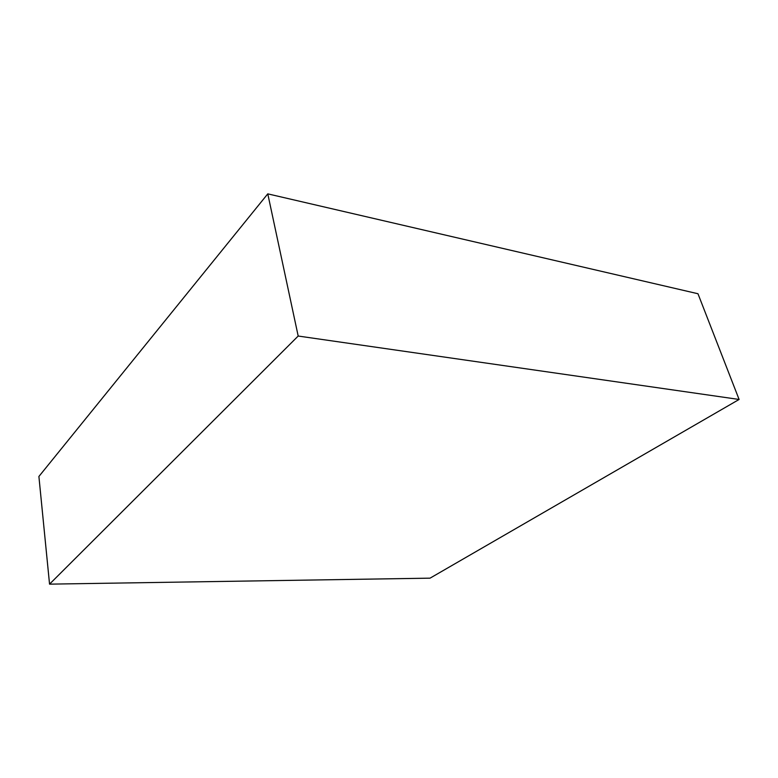 <?xml version="1.0" encoding="UTF-8"?>
<svg xmlns="http://www.w3.org/2000/svg" width="778" height="778" viewBox="0 0 778 778"><rect width="100%" height="100%" fill="white"/><g stroke="black" fill="none" stroke-linecap="round" stroke-linejoin="round"><path stroke-width="1.17" d="M430.049 578.161L49.549 584.142L298.188 336.038L739.1 399.464L430.049 578.161M298.188 336.038L267.778 193.858L38.9 476.476L49.549 584.142M267.778 193.858L697.973 293.744L739.1 399.464"/></g></svg>
